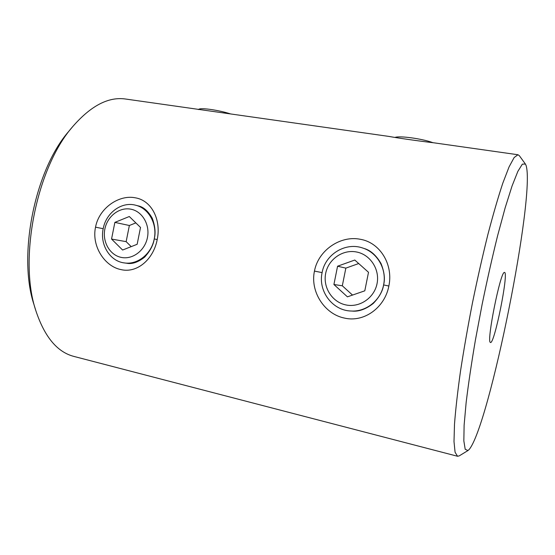 <?xml version="1.0" encoding="UTF-8"?>
<svg xmlns="http://www.w3.org/2000/svg" width="555" height="555" viewBox="0 0 555 555"><rect width="100%" height="100%" fill="white"/><g stroke="black" fill="none" stroke-linecap="round" stroke-linejoin="round"><path stroke-width="0.83" d="M351.828 311.057L352.113 311.071C358.787 311.757 365.842 309.211 373.279 303.439C379.329 297.133 382.763 290.973 383.595 284.944C385.177 278.971 384.331 271.846 381.042 263.576C376.214 255.314 370.567 250.284 364.094 248.487M314.456 271.09C318.293 250.208 340.493 235.278 360.146 239.254C380.022 242.445 393.488 264.499 388.854 286.012C384.858 307.637 363.948 322.781 344.398 318.064C324.737 314.172 309.961 291.819 314.456 271.09L322.101 272.609C325.299 254.225 345.723 241.765 363.032 248.127C377.525 252.768 386.96 269.432 383.595 284.944C380.765 300.359 365.988 312.035 350.996 311.015C332.355 310.536 317.932 291.007 322.101 272.609M126.568 263.209C131.958 264.367 137.98 262.342 144.633 257.125C150.218 250.964 153.416 244.901 154.228 238.934C155.782 233.079 155.143 226.204 152.299 218.316C148.081 210.914 143.252 206.737 137.813 205.794M95.529 227.175C99.026 208.139 118.943 194.465 135.24 197.795C151.758 200.417 161.366 219.988 157.204 239.545C153.541 259.199 137.168 273.539 120.928 269.591C104.618 266.393 91.443 246.08 95.529 227.175L103.188 228.702C99.678 244.609 109.959 261.391 124.5 262.938C137.591 264.957 151.501 253.857 154.228 238.934C157.46 224.033 148.761 208.347 135.802 205.26C121.816 201.229 106.033 212.745 103.188 228.702M504.662 272.429C508.581 273.677 494.755 342.74 490.62 342.539L490.218 342.331C486.728 340.194 500.173 273.095 504.224 272.463L504.662 272.429M526.085 165.452L525.391 164.03L522.338 164.162L517.864 171.37L512.057 185.974L505.168 207.771L497.558 235.903C492.257 257.347 487.117 280.171 482.129 304.376L475.406 340.104C471.479 363.213 468.399 383.977 466.158 402.396L464.119 425.165L463.841 440.878L465.194 449.259L467.955 450.556L469.211 449.432C489.475 425.158 535.547 195.173 526.085 165.452M467.955 450.556L459.179 455.905L457.535 456.259L455.079 452.256L454.004 441.593L454.496 424.166C455.634 409.306 457.639 391.601 460.518 371.045C463.876 349.241 467.886 326.375 472.548 302.454C477.466 278.582 482.579 255.945 487.887 234.529C493.145 214.452 498.119 197.337 502.802 183.185L509.06 166.916L514.166 157.495L517.975 154.748L519.355 155.705L525.391 164.03M35.804 310.543L34.077 304.882C17.559 255.897 34.764 170.059 68.889 131.223L72.663 126.665C36.679 167.527 18.35 258.97 35.804 310.543C44.518 336.836 57.227 352.127 73.933 356.428L457.535 456.259M228.882 113.699L125.527 99.019C108.461 96.549 90.833 105.762 72.663 126.665M517.975 154.748L434.065 142.836C419.289 141.109 397.345 137.987 388.819 136.405L228.889 113.699M230.637 113.948C219.052 110.14 200.82 107.504 198.801 109.3L198.35 109.585M395.028 137.411C399.635 135.593 422.223 138.688 432.886 142.67M325.688 273.337C322.788 287.317 332.084 302.087 345.807 304.91C359.487 307.942 374.278 298 377.046 283.64C380.015 269.321 370.192 254.44 356.4 251.963C342.643 249.271 328.387 259.324 325.688 273.337M368.506 272.297L354.784 260.038L337.572 266.213L333.916 284.5L347.423 296.842L364.802 290.813L368.506 272.297M358.703 263.535L345.848 268.127L342.317 285.79L352.515 295.073M342.317 285.79L333.916 284.5M345.848 268.127L337.572 266.213M104.86 229.049C107.323 216.27 119.36 206.932 130.758 209.166C142.198 211.212 150.121 224.56 147.436 237.589C144.917 250.645 132.478 259.906 121.143 257.381C109.758 255.05 102.231 241.793 104.86 229.049M114.871 222.388L129.294 216.519L140.519 227.439L137.154 244.283L122.606 250.034L111.548 239.052L114.871 222.388L129.364 225.503L135.843 222.888M131.202 246.635L126.145 241.647L111.548 239.052M126.145 241.647L129.364 225.503M383.595 284.944L388.854 286.012M154.228 238.934L157.204 239.545M350.996 311.015L352.397 311.084M363.032 248.127L364.33 248.571M135.802 205.26L137.931 205.822M124.5 262.938L126.72 263.23"/></g></svg>
